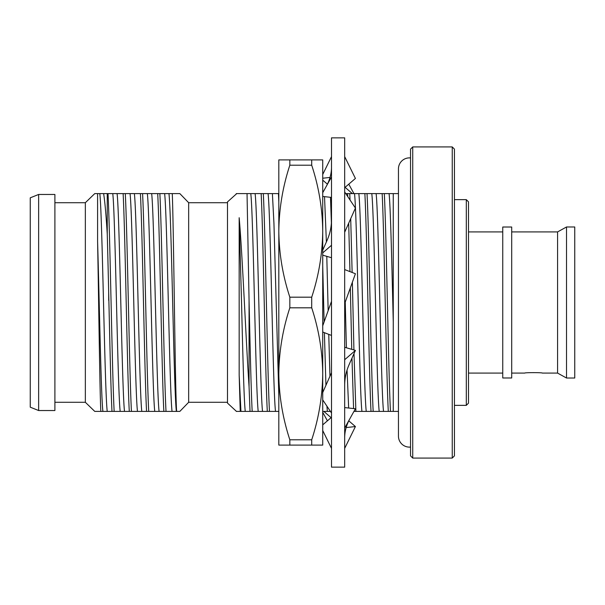 <?xml version="1.0" encoding="UTF-8"?>
<svg xmlns="http://www.w3.org/2000/svg" width="605" height="605" viewBox="0 0 605 605"><rect width="100%" height="100%" fill="white"/><g stroke="black" fill="none" stroke-linecap="round" stroke-linejoin="round"><path stroke-width="0.91" d="M410.538 157.935A10.973 10.973 0 0 0 398.453 168.856L398.453 168.863A10.973 10.973 0 0 1 398.453 168.856L398.453 436.144A10.973 10.973 0 0 0 410.538 447.065M412.731 458.068L410.538 455.875L410.538 149.125L412.731 146.932L412.731 458.068L452.245 458.068L452.245 146.932L454.438 149.125L454.438 455.875L452.245 458.068M468.497 201.843L468.497 403.157L466.304 405.358L466.304 199.642L468.497 201.843M511.701 231.912L557.583 231.912L557.583 373.088L566.514 378.019L574.75 378.019L574.75 226.981L566.514 226.981L566.514 378.019M557.583 231.912L566.514 226.981M412.731 146.932L452.245 146.932M454.438 405.358L466.304 405.358M454.438 199.642L466.304 199.642M468.497 373.088L502.747 373.088M468.497 231.912L502.747 231.912M502.747 227.019L502.747 377.981L511.701 377.981L511.701 227.019L502.747 227.019M511.701 373.088L524.754 373.088C524.233 372.491 542.844 372.491 542.322 373.088L557.583 373.088M236.744 193.6L227.495 201.911L227.495 403.089L236.472 411.4M240.245 411.4L239.172 375.123L240.941 411.4L236.275 411.4M239.172 375.123L239.172 217.709C242.575 256.49 245.887 339.367 249.063 386.686L250.016 411.4L240.941 411.4M236.275 193.6L247.037 193.6L249.063 300.572L249.063 386.686M398.453 411.4L393.258 411.4L393.258 193.6L398.453 193.6M227.495 202.713L188.662 202.713L179.836 193.6L172.274 193.6L179.458 193.6M227.495 402.287L188.662 402.287L188.662 202.713M54.896 402.28L85.343 402.28L85.343 202.72L54.896 202.72M54.896 410.538L54.896 194.462L38.637 194.462L38.637 410.538L54.896 410.538M38.637 410.538L30.25 407.173L30.25 197.827L38.637 194.462M108.688 300.307L108.688 292.207M188.662 402.287L179.836 411.4L176.637 411.4C175.14 392.607 173.703 227.48 172.274 193.6L168.939 193.6C171.457 212.695 173.862 392.305 176.38 411.4L114.156 411.4C112.122 373.686 110.034 231.314 108 193.6L112.757 193.6C115.275 212.695 117.68 392.305 120.198 411.4M85.343 402.28L94.758 411.4L100.831 411.4L94.758 411.4M85.343 202.72L94.758 193.6L97.594 193.6L97.594 241.501C98.706 299.755 99.749 390.369 100.831 411.4L107.236 411.4C104.718 392.305 102.313 212.695 99.795 193.6L107.251 193.6L107.251 234.09C106.094 215.025 104.884 201.525 103.621 193.6M131.436 411.4C129.402 373.686 127.322 231.314 125.288 193.6L123.125 193.6C125.159 231.314 127.247 373.686 129.281 411.4M148.724 411.4C146.69 373.686 144.61 231.314 142.576 193.6L140.413 193.6C142.447 231.314 144.527 373.686 146.561 411.4M166.012 411.4C163.978 373.686 161.89 231.314 159.856 193.6L157.701 193.6C159.735 231.314 161.815 373.686 163.849 411.4M159.856 193.6L164.613 193.6C167.139 212.695 169.536 392.305 172.054 411.4M142.576 193.6L147.333 193.6C149.851 212.695 152.248 392.305 154.774 411.4M125.288 193.6L130.045 193.6C132.563 212.695 134.968 392.305 137.486 411.4M97.594 193.6L99.795 193.6M97.594 241.501C99.409 303.037 101.096 397.409 102.911 411.4M112.757 193.6L117.083 193.6C119.601 212.695 121.998 392.305 124.524 411.4M130.045 193.6L134.363 193.6C136.889 212.695 139.286 392.305 141.804 411.4M147.333 193.6L151.651 193.6C154.169 212.695 156.574 392.305 159.092 411.4M164.613 193.6L168.939 193.6M107.251 234.09C108.87 292.245 110.412 382.299 111.993 411.4L107.236 411.4M117.083 193.6L123.125 193.6M134.363 193.6L140.413 193.6M151.651 193.6L157.701 193.6M111.993 411.4L114.156 411.4M108 193.6L107.251 193.6M249.063 300.572C250.084 346.347 251.158 392.116 252.179 411.4L250.016 411.4M247.037 193.6L263.311 193.6C265.345 231.314 267.425 373.686 269.467 411.4L252.179 411.4M261.148 193.6C263.183 231.314 265.27 373.686 267.304 411.4M263.311 193.6L278.822 193.6L278.822 177.106M278.436 193.6L278.822 201.813M330.481 197.306L331.389 223.003M354.016 353.547L355.891 411.4L353.948 411.4M345.757 193.6L349.743 193.6L350.045 200.021M350.711 218.662L352.133 272.462M352.367 282.232L353.925 349.97M347.58 193.6L347.731 196.549M348.684 223.23L349.955 271.615M350.333 287.889L351.747 349.335M351.974 358.152L353.585 408.564M349.743 193.6L367.023 193.6C369.058 231.314 371.145 373.686 373.179 411.4L355.891 411.4M364.868 193.6C366.902 231.314 368.982 373.686 371.016 411.4M367.023 193.6L384.311 193.6C386.345 231.314 388.425 373.686 390.467 411.4L373.179 411.4M382.148 193.6C384.183 231.314 386.27 373.686 388.304 411.4M393.258 411.4L390.467 411.4M384.311 193.6L389.068 193.6C390.49 204.982 391.889 265.905 393.258 321.951L393.258 317.859M371.78 193.6C374.306 212.695 376.703 392.305 379.222 411.4M354.5 193.6C357.018 212.695 359.415 392.305 361.941 411.4M326.919 406.152L327.365 411.4L322.722 411.4M322.722 265.633L324.114 321.936M324.393 332.674L325.936 385.294M268.068 193.6C270.586 212.695 272.991 392.305 275.509 411.4L269.467 411.4M250.78 193.6C253.306 212.695 255.703 392.305 258.222 411.4M255.106 193.6C257.624 212.695 260.021 392.305 262.547 411.4M278.822 411.4L275.509 411.4M272.394 193.6L273.952 223.555L278.822 395.723M330.428 411.4L327.365 411.4M324.53 196.648L326.382 241.955M326.791 256.354L328.16 310.668M328.757 334.361L329.959 376.234M345.243 302.069L346.4 347.784M347.051 370.071L348.661 408.02M358.818 193.6C361.336 212.695 363.741 392.305 366.259 411.4M376.106 193.6C378.624 212.695 381.021 392.305 383.547 411.4M389.068 193.6L393.258 193.6M390.792 411.4L392.955 411.4M239.172 217.709L241.539 302.5C242.787 353.184 243.981 400.933 245.259 411.4M327.411 184.17L322.722 180.131L322.722 192.723L326.193 186.499C329.733 180.146 331.502 173.696 331.502 167.146M289.833 297.184C282.739 275.555 279.064 253.563 278.822 231.193C279.079 208.763 282.747 186.763 289.833 165.21L311.711 165.21C318.805 186.839 322.48 208.831 322.722 231.193C322.465 253.631 318.79 275.63 311.711 297.184L289.833 297.184L289.833 307.816L311.711 307.816C318.805 329.445 322.48 351.437 322.722 373.807C322.465 396.237 318.79 418.236 311.711 439.79L289.833 439.79C282.739 418.161 279.064 396.169 278.822 373.807C279.079 351.369 282.747 329.37 289.833 307.816M322.722 177.106L322.722 231.193L322.722 159.894L278.822 159.894L278.822 445.106L322.722 445.106L322.722 373.807L322.722 427.894M289.833 159.894L289.833 165.21M311.711 165.21L311.711 159.894M289.833 439.79L289.833 445.106M311.711 445.106L311.711 439.79M311.711 307.816L311.711 297.184M278.822 373.807L278.822 427.894M322.722 231.193L322.722 373.807M344.676 137.857L344.676 467.143L331.502 467.143L331.502 137.857L344.676 137.857M331.502 413.011L322.722 399.875M331.502 372.748L322.722 392.539M344.676 385.445C344.699 378.117 346.211 371.099 349.206 364.391L355.415 350.401L344.676 359.733M355.415 350.401L344.676 347.278M331.502 448.388L322.722 430.526M331.502 417.306L322.722 424.869M344.676 407.581L355.415 408.768L344.676 428.037M348.775 420.83L355.415 426.548L344.676 448.388M355.415 426.548L346.158 427.576M331.094 417.662L323.826 411.4M327.411 420.83L322.722 412.277M353.948 193.6L348.775 184.17M331.502 156.612L322.722 174.474M345.092 187.338L352.36 193.6M322.722 178.233L330.027 177.424M344.676 187.694L355.415 178.452L344.676 156.612M331.502 176.963L326.193 186.499M322.722 196.444L331.502 197.419M344.676 232.252L355.415 208.052L344.676 191.989M331.502 219.554C331.487 226.883 329.975 233.901 326.98 240.609L322.722 250.19M331.502 245.267L322.722 252.898M322.722 255.166L331.502 257.722M331.502 301.351L322.722 325.815M331.502 335.427L322.722 332.024M344.676 303.649L355.415 273.732L344.676 269.573M349.993 418.501C346.453 424.854 344.684 431.305 344.676 437.854"/></g></svg>
